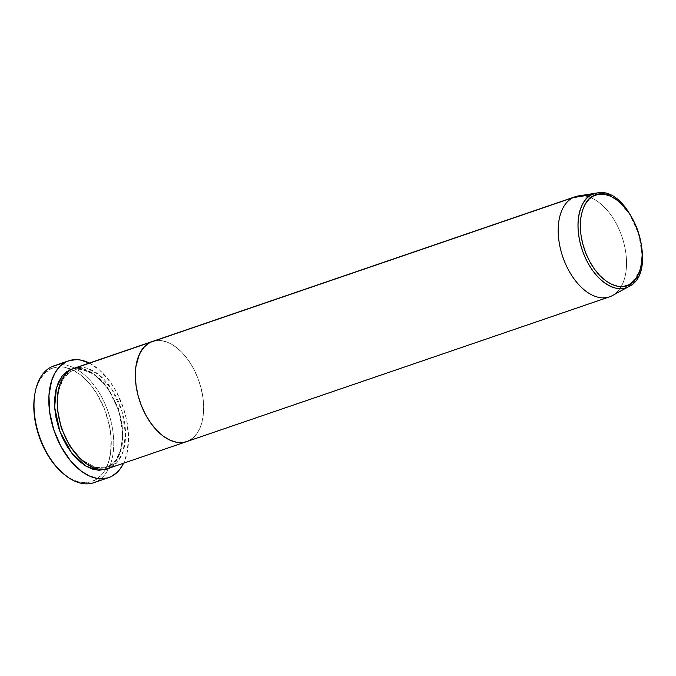<?xml version="1.0" encoding="UTF-8"?>
<svg xmlns="http://www.w3.org/2000/svg" width="676" height="676" viewBox="0 0 676 676"><rect width="100%" height="100%" fill="white"/><g stroke="black" fill="none" stroke-linecap="round" stroke-linejoin="round"><path stroke-width="0.51" stroke-dasharray="3.38 2.54" d="M56.59 365.133A61.736 36.462 -108.9 0 1 108.38 412.47A61.736 36.462 -108.9 0 1 96.465 481.616L94.471 480.433A59.978 35.422 71.1 0 0 109.318 425.153A59.978 35.422 71.1 0 0 71.166 369.282A59.978 35.422 71.1 0 0 50.59 369.045L51.291 366.95L50.59 369.045L57.24 367.034L60.806 366.865L64.482 367.245L72.028 369.662L79.591 374.191L83.292 377.2L90.347 384.56L96.71 393.466L104.459 408.946L109.453 425.795L111.025 437.068L110.619 452.954L108.506 462.274L105.017 470.158L102.794 473.453L97.496 478.625L91.235 481.718L84.255 482.622L80.588 482.242L76.827 481.304L69.239 477.814L61.262 471.823M108.751 466.254A1.766 1.42 -116.3 0 0 108.05 468.35L107.163 468.764L108.05 468.35A1.766 1.42 63.7 0 1 108.751 466.254L106.605 467.15L108.751 466.254A1.766 1.42 63.7 0 1 110.746 467.429A1.766 1.42 -116.3 0 0 108.751 466.254L115.376 460.888L121.021 449.81L123.015 431.71L118.579 408.828L107.78 387.762L94.395 374.462L82.413 369.586L73.473 370.355L82.413 369.586L94.395 374.462L107.78 387.762L118.579 408.828L123.015 431.71L121.021 449.81L115.376 460.888L108.751 466.254M69.332 370.068A1.766 1.42 -116.3 0 0 71.326 371.242L63.764 377.825L57.95 392.266L63.764 377.825L71.326 371.242A1.766 1.42 -116.3 0 0 72.028 369.147A1.766 1.42 63.7 0 1 71.326 371.242L73.473 370.355L71.326 371.242A1.766 1.42 63.7 0 1 69.332 370.068M80.917 459.342L95.738 467.555L106.605 467.15L95.738 467.555L80.917 459.342M108.523 468.358A52.922 31.257 71.1 0 0 110.746 467.429L188.857 440.693A52.922 31.257 71.1 0 0 198.389 379.506A52.922 31.257 71.1 0 0 152.353 341.481A52.922 31.257 -108.9 0 1 198.389 379.506A52.922 31.257 -108.9 0 1 188.857 440.693L110.746 467.429A52.922 31.257 71.1 0 0 120.277 406.251A52.922 31.257 71.1 0 0 74.25 368.217M93.871 482.689A61.736 36.462 71.1 0 0 96.465 481.616L111.278 476.546L96.465 481.616A61.736 36.462 71.1 0 0 107.585 410.239A61.736 36.462 71.1 0 0 53.886 365.868M89.325 363.063A61.736 36.462 -108.9 0 1 123.598 463.195L126.995 453.216L128.567 437.549L126.699 420.295L123.607 408.65L116.517 392.08L110.408 382.253L99.769 370.271L89.325 363.063M188.857 440.693L193.978 437.026L198.161 431.618L201.237 424.663L203.104 416.441L203.67 407.265L202.927 397.48L200.899 387.466L197.662 377.614L193.344 368.293L188.114 359.869L182.165 352.661L175.726 346.949L169.051 342.943L162.392 340.814L156.004 340.628L152.379 341.473L156.004 340.628L162.392 340.814L169.051 342.943L175.726 346.949L182.165 352.661L188.114 359.869L193.344 368.293L197.662 377.614L200.899 387.466L202.927 397.48L203.67 407.265L203.104 416.441L201.237 424.663L198.161 431.618L193.978 437.026L188.857 440.693L611.729 295.927L188.857 440.693A52.922 31.257 71.1 0 1 186.635 441.614L186.61 441.622M34.78 394.412L36.555 387.204L40.045 379.329L44.785 373.194L50.59 369.045A59.978 35.422 71.1 0 0 34.772 394.471M72.188 368.935L78.348 368.141L84.897 369.299L91.598 372.383L98.189 377.259L104.408 383.757L110.027 391.607L116.864 405.279L120.091 415.132L122.128 425.145L122.871 434.93L122.297 444.107L120.438 452.328L117.354 459.283L113.171 464.691L108.05 468.35L114.759 462.975L120.548 451.982L122.855 434.026L118.9 411.025L108.456 389.182L94.97 374.639L82.489 368.657L72.915 368.733M110.746 467.429L117.362 462.164L123.108 451.483L125.559 434.026L122.018 411.481L112.072 389.663L98.848 374.631L86.334 368.006L76.565 367.592M61.237 471.806A59.978 35.422 71.1 0 0 94.471 480.433L96.465 481.616M628.917 286.48L640.079 271.084L642.124 254.844L638.761 234.175L629.694 214.199L617.627 200.214L606.076 193.758L596.916 193.015A49.661 29.33 -108.9 0 1 637.814 231.226A49.661 29.33 -108.9 0 1 628.917 286.48M612.456 295.539A52.922 31.257 71.1 0 0 621.937 236.659A52.922 31.257 71.1 0 0 578.36 195.939M575.225 196.716A52.922 31.257 -108.9 0 1 620.771 233.448A52.922 31.257 -108.9 0 1 613.174 295.125M108.616 466.313L106.605 467.15C92.781 472.854 71.064 455.049 62.395 429.04C53.176 404.189 58.043 376.921 71.462 371.183L73.473 370.355C87.297 364.643 109.013 382.447 117.683 408.456C126.902 433.316 122.035 460.584 108.616 466.313"/><path stroke-width="1.01" d="M68.698 360.798A61.736 36.462 -108.9 0 1 89.325 363.063L80.402 360.021L76.616 359.624L69.442 360.561L66.104 361.88L60.13 366.147L55.255 372.459L51.655 380.571L48.959 395.401L49.686 412.292L53.776 429.767L60.865 446.337L70.355 460.576L81.424 471.248L89.215 475.912L96.981 478.397L100.766 478.794L107.949 477.856L111.278 476.546L117.252 472.27L119.846 469.355L123.598 463.195A61.736 36.462 -108.9 0 1 111.278 476.546A61.736 36.462 -108.9 0 1 108.692 477.619A61.736 36.462 -108.9 0 1 54.984 433.257A61.736 36.462 -108.9 0 1 66.104 361.88L51.291 366.95L66.104 361.88A61.736 36.462 -108.9 0 1 68.698 360.798L53.886 365.868A61.736 36.462 71.1 0 0 51.291 366.95A61.736 36.462 -108.9 0 1 56.59 365.133M107.163 468.764L98.248 470.243L86.004 466.17L71.859 453.266L59.944 431.626L54.655 407.298L56.446 387.762L62.327 375.805L69.332 370.068L72.188 368.935L66.671 371.673L61.989 376.228L58.339 382.439L55.863 390.06L54.638 398.806L54.722 408.329L56.116 418.275L58.761 428.263L62.555 437.896L67.355 446.811L72.974 454.661L79.202 461.159L85.784 466.034L92.485 469.119L99.042 470.285L107.163 468.764M57.95 392.266L57.232 408.608L61.254 427.933L69.856 446.126L80.917 459.342L69.856 446.126L61.254 427.933L57.232 408.608L57.95 392.266M188.857 440.693A52.922 31.257 -108.9 0 1 186.635 441.614A52.922 31.257 -108.9 0 1 140.608 403.589A52.922 31.257 -108.9 0 1 150.14 342.402L72.028 369.147L150.14 342.402A52.922 31.257 -108.9 0 1 152.353 341.481L74.25 368.217A52.922 31.257 71.1 0 0 72.028 369.147C63.012 371.242 49.272 395.654 63.214 432.217C77.934 468.409 103.284 473.479 110.746 467.429M150.14 342.402L145.019 346.07L140.836 351.478L137.752 358.432L135.893 366.654L135.318 375.831L136.062 385.616L138.09 395.629L141.326 405.482L145.644 414.802L150.883 423.227L156.832 430.435L163.271 436.147L169.946 440.152L176.605 442.281L182.985 442.467L186.66 441.605L182.985 442.467L176.605 442.281L169.946 440.152L163.271 436.147L156.832 430.435L150.883 423.227L145.644 414.802L141.326 405.482L138.09 395.629L136.062 385.616L135.318 375.831L135.893 366.654L139.146 354.773L142.797 348.562L147.469 344.008L150.14 342.402L573.011 197.637L591.897 194.603A1.766 1.42 63.7 0 1 593.697 195.829C600.449 190.353 623.407 194.95 636.724 227.711C649.349 260.818 636.919 282.923 628.748 284.824A1.766 1.42 63.7 0 1 628.232 286.844L628.917 286.48A49.661 29.33 -108.9 0 1 628.232 286.844L611.729 295.927A52.922 31.257 71.1 0 0 612.456 295.539L628.917 286.48C660.849 271.879 631.105 184.979 596.916 193.015L591.897 194.603A49.661 29.33 -108.9 0 1 596.916 193.015L578.36 195.939A52.922 31.257 71.1 0 0 573.011 197.637A52.922 31.257 -108.9 0 1 575.225 196.716L152.353 341.481A52.922 31.257 71.1 0 0 150.14 342.402A52.922 31.257 71.1 0 0 140.608 403.589A52.922 31.257 71.1 0 0 186.635 441.614L609.507 296.849A52.922 31.257 -108.9 0 1 563.48 258.824A52.922 31.257 -108.9 0 1 573.011 197.637L150.14 342.402M61.769 472.279L54.722 464.927L48.351 456.021L42.909 445.915L38.608 434.998L35.617 423.683L34.037 412.419L33.935 401.62L34.78 394.412M96.465 481.616A61.736 36.462 -108.9 0 1 62.26 472.727A61.736 36.462 -108.9 0 1 35 393.119A61.736 36.462 -108.9 0 1 51.291 366.95A61.736 36.462 71.1 0 0 40.171 438.327A61.736 36.462 71.1 0 0 93.871 482.689L108.692 477.619M76.565 367.592L72.028 369.147A52.922 31.257 71.1 0 0 62.496 430.325A52.922 31.257 71.1 0 0 108.523 468.358L186.635 441.614M35 393.119L34.772 394.471A59.978 35.422 71.1 0 0 61.237 471.806L62.26 472.727M613.174 295.125A52.922 31.257 -108.9 0 1 611.729 295.927A52.922 31.257 -108.9 0 1 609.507 296.849M573.011 197.637A52.922 31.257 71.1 0 0 564.198 260.716A52.922 31.257 71.1 0 0 611.729 295.927L628.232 286.844A49.661 29.33 -108.9 0 1 583.633 253.804A49.661 29.33 -108.9 0 1 591.897 194.603L573.011 197.637M593.697 195.829L599.012 194.223L604.792 194.392L610.817 196.319L616.867 199.944L622.689 205.115L628.08 211.647L632.82 219.269L636.724 227.711L639.657 236.634L641.49 245.701L642.166 254.556L641.651 262.871L639.969 270.315L637.172 276.611L633.387 281.503L628.748 284.824L623.441 286.43L617.653 286.261L611.628 284.334L605.586 280.709L599.756 275.538L594.365 269.014L589.633 261.384L585.72 252.942L582.788 244.019L580.954 234.952L580.278 226.097L580.794 217.782L582.484 210.337L585.272 204.051L589.058 199.15L593.697 195.829A1.766 1.42 -116.3 0 0 591.897 194.603C583.439 196.581 570.544 219.489 583.633 253.804C597.44 287.756 621.227 292.522 628.232 286.844A1.766 1.42 -116.3 0 0 628.748 284.824C621.996 290.3 599.037 285.703 585.72 252.942C573.096 219.835 585.534 197.738 593.697 195.829"/></g></svg>
